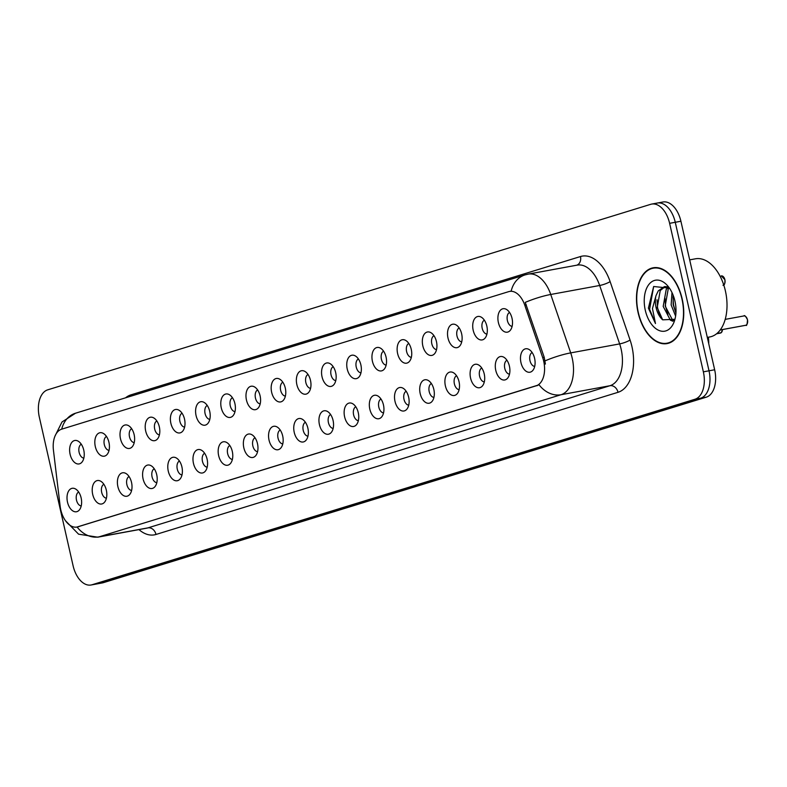 <?xml version="1.0" encoding="UTF-8"?>
<svg xmlns="http://www.w3.org/2000/svg" width="787" height="787" viewBox="0 0 787 787"><rect width="100%" height="100%" fill="white"/><g stroke="black" fill="none" stroke-linecap="round" stroke-linejoin="round"><path stroke-width="1.18" d="M473.194 330.294A11.913 7.103 79.6 0 1 474.345 319.158A11.913 7.103 79.6 0 1 481.201 317.122A11.913 7.103 79.6 0 1 486.838 326.093A11.913 7.103 79.6 0 1 485.058 338.115A11.913 7.103 79.6 0 1 473.194 330.294M484.369 320.211A7.152 4.26 -100.4 0 0 482.195 328.297A7.152 4.26 -100.4 0 0 486.917 334.111M448 338.046A11.913 7.103 79.6 0 1 449.151 326.91A11.913 7.103 79.6 0 1 456.007 324.874A11.913 7.103 79.6 0 1 461.644 333.845A11.913 7.103 79.6 0 1 459.864 345.867A11.913 7.103 79.6 0 1 448 338.046M459.175 327.963A7.152 4.26 -100.4 0 0 457.001 336.049A7.152 4.26 -100.4 0 0 461.723 341.853M422.806 345.788A11.913 7.103 79.6 0 1 423.957 334.662A11.913 7.103 79.6 0 1 430.814 332.626A11.913 7.103 79.6 0 1 436.451 341.597A11.913 7.103 79.6 0 1 434.67 353.619A11.913 7.103 79.6 0 1 422.806 345.788M433.981 335.715A7.152 4.26 -100.4 0 0 431.807 343.801A7.152 4.26 -100.4 0 0 436.539 349.605M397.612 353.54A11.913 7.103 79.6 0 1 398.763 342.414A11.913 7.103 79.6 0 1 405.62 340.377A11.913 7.103 79.6 0 1 411.257 349.349A11.913 7.103 79.6 0 1 409.476 361.371A11.913 7.103 79.6 0 1 397.612 353.54M408.787 343.466A7.152 4.26 -100.4 0 0 406.613 351.553A7.152 4.26 -100.4 0 0 411.345 357.357M372.428 361.292A11.913 7.103 79.6 0 1 373.569 350.166A11.913 7.103 79.6 0 1 380.426 348.129A11.913 7.103 79.6 0 1 386.063 357.101A11.913 7.103 79.6 0 1 384.282 369.113A11.913 7.103 79.6 0 1 372.428 361.292M383.594 351.209A7.152 4.26 -100.4 0 0 381.429 359.305A7.152 4.26 -100.4 0 0 386.151 365.109M347.234 369.044A11.913 7.103 79.6 0 1 348.375 357.918A11.913 7.103 79.6 0 1 355.242 355.881A11.913 7.103 79.6 0 1 360.869 364.853A11.913 7.103 79.6 0 1 359.098 376.865A11.913 7.103 79.6 0 1 347.234 369.044M358.4 358.961A7.152 4.26 -100.4 0 0 356.236 367.057A7.152 4.26 -100.4 0 0 360.958 372.861M322.04 376.796A11.913 7.103 79.6 0 1 323.182 365.67A11.913 7.103 79.6 0 1 330.048 363.633A11.913 7.103 79.6 0 1 335.675 372.595A11.913 7.103 79.6 0 1 333.904 384.617A11.913 7.103 79.6 0 1 322.04 376.796M333.206 366.712A7.152 4.26 -100.4 0 0 331.042 374.809A7.152 4.26 -100.4 0 0 335.764 380.613M296.847 384.548A11.913 7.103 79.6 0 1 297.988 373.422A11.913 7.103 79.6 0 1 304.854 371.385A11.913 7.103 79.6 0 1 310.491 380.347A11.913 7.103 79.6 0 1 308.711 392.369A11.913 7.103 79.6 0 1 296.847 384.548M308.022 374.464A7.152 4.26 -100.4 0 0 305.848 382.561A7.152 4.26 -100.4 0 0 310.57 388.365M271.653 392.3A11.913 7.103 79.6 0 1 272.794 381.174A11.913 7.103 79.6 0 1 279.66 379.137A11.913 7.103 79.6 0 1 285.297 388.099A11.913 7.103 79.6 0 1 283.517 400.121A11.913 7.103 79.6 0 1 271.653 392.3M282.828 382.216A7.152 4.26 -100.4 0 0 280.654 390.303A7.152 4.26 -100.4 0 0 285.376 396.117M246.459 400.052A11.913 7.103 79.6 0 1 247.61 388.926A11.913 7.103 79.6 0 1 254.467 386.889A11.913 7.103 79.6 0 1 260.103 395.851A11.913 7.103 79.6 0 1 258.323 407.873A11.913 7.103 79.6 0 1 246.459 400.052M257.634 389.968A7.152 4.26 -100.4 0 0 255.46 398.055A7.152 4.26 -100.4 0 0 260.182 403.869M221.265 407.804A11.913 7.103 79.6 0 1 222.416 396.678A11.913 7.103 79.6 0 1 229.273 394.641A11.913 7.103 79.6 0 1 234.91 403.603A11.913 7.103 79.6 0 1 233.129 415.625A11.913 7.103 79.6 0 1 221.265 407.804M232.44 397.72A7.152 4.26 -100.4 0 0 230.266 405.807A7.152 4.26 -100.4 0 0 234.988 411.621M196.071 415.556A11.913 7.103 79.6 0 1 197.222 404.429A11.913 7.103 79.6 0 1 204.079 402.393A11.913 7.103 79.6 0 1 209.716 411.355A11.913 7.103 79.6 0 1 207.935 423.376A11.913 7.103 79.6 0 1 196.071 415.556M207.247 405.472A7.152 4.26 -100.4 0 0 205.073 413.559A7.152 4.26 -100.4 0 0 209.804 419.373M170.877 423.308A11.913 7.103 79.6 0 1 172.028 412.172A11.913 7.103 79.6 0 1 178.885 410.145A11.913 7.103 79.6 0 1 184.522 419.107A11.913 7.103 79.6 0 1 182.741 431.128A11.913 7.103 79.6 0 1 170.877 423.308M182.053 413.224A7.152 4.26 -100.4 0 0 179.879 421.311A7.152 4.26 -100.4 0 0 184.611 427.125M145.693 431.06A11.913 7.103 79.6 0 1 146.835 419.924A11.913 7.103 79.6 0 1 153.691 417.887A11.913 7.103 79.6 0 1 159.328 426.859A11.913 7.103 79.6 0 1 157.548 438.88A11.913 7.103 79.6 0 1 145.693 431.06M156.859 420.976A7.152 4.26 -100.4 0 0 154.695 429.063A7.152 4.26 -100.4 0 0 159.417 434.867M120.5 438.812A11.913 7.103 79.6 0 1 121.641 427.675A11.913 7.103 79.6 0 1 128.507 425.639A11.913 7.103 79.6 0 1 134.134 434.611A11.913 7.103 79.6 0 1 132.364 446.632A11.913 7.103 79.6 0 1 120.5 438.812M131.665 428.728A7.152 4.26 -100.4 0 0 129.501 436.815A7.152 4.26 -100.4 0 0 134.223 442.619M95.306 446.554A11.913 7.103 79.6 0 1 96.447 435.427A11.913 7.103 79.6 0 1 103.313 433.391A11.913 7.103 79.6 0 1 108.95 442.363A11.913 7.103 79.6 0 1 107.17 454.384A11.913 7.103 79.6 0 1 95.306 446.554M106.471 436.48A7.152 4.26 -100.4 0 0 104.307 444.566A7.152 4.26 -100.4 0 0 109.029 450.371M70.112 454.306A11.913 7.103 79.6 0 1 71.253 443.179A11.913 7.103 79.6 0 1 78.12 441.143A11.913 7.103 79.6 0 1 83.756 450.115A11.913 7.103 79.6 0 1 81.976 462.126A11.913 7.103 79.6 0 1 70.112 454.306M81.287 444.232A7.152 4.26 -100.4 0 0 79.113 452.318A7.152 4.26 -100.4 0 0 83.835 458.123M498.387 322.542A11.913 7.103 79.6 0 1 499.529 311.406A11.913 7.103 79.6 0 1 506.395 309.38A11.913 7.103 79.6 0 1 512.032 318.342A11.913 7.103 79.6 0 1 510.251 330.363A11.913 7.103 79.6 0 1 498.387 322.542M509.563 312.459A7.152 4.26 -100.4 0 0 507.389 320.545A7.152 4.26 -100.4 0 0 512.111 326.359M495.771 370.352A11.913 7.103 79.6 0 1 496.922 359.226A11.913 7.103 79.6 0 1 503.778 357.19A11.913 7.103 79.6 0 1 509.415 366.152A11.913 7.103 79.6 0 1 507.635 378.173A11.913 7.103 79.6 0 1 495.771 370.352M506.946 360.269A7.152 4.26 -100.4 0 0 504.772 368.355A7.152 4.26 -100.4 0 0 509.494 374.169M470.577 378.104A11.913 7.103 79.6 0 1 471.728 366.978A11.913 7.103 79.6 0 1 478.585 364.942A11.913 7.103 79.6 0 1 484.221 373.904A11.913 7.103 79.6 0 1 482.441 385.925A11.913 7.103 79.6 0 1 470.577 378.104M481.752 368.021A7.152 4.26 -100.4 0 0 479.578 376.107A7.152 4.26 -100.4 0 0 484.31 381.921M445.383 385.856A11.913 7.103 79.6 0 1 446.534 374.72A11.913 7.103 79.6 0 1 453.391 372.694A11.913 7.103 79.6 0 1 459.028 381.656A11.913 7.103 79.6 0 1 457.247 393.677A11.913 7.103 79.6 0 1 445.383 385.856M456.558 375.773A7.152 4.26 -100.4 0 0 454.384 383.859A7.152 4.26 -100.4 0 0 459.116 389.673M420.199 393.608A11.913 7.103 79.6 0 1 421.34 382.472A11.913 7.103 79.6 0 1 428.197 380.436A11.913 7.103 79.6 0 1 433.834 389.408A11.913 7.103 79.6 0 1 432.053 401.429A11.913 7.103 79.6 0 1 420.199 393.608M431.365 383.525A7.152 4.26 -100.4 0 0 429.2 391.611A7.152 4.26 -100.4 0 0 433.922 397.425M395.005 401.36A11.913 7.103 79.6 0 1 396.146 390.224A11.913 7.103 79.6 0 1 403.013 388.188A11.913 7.103 79.6 0 1 408.64 397.16A11.913 7.103 79.6 0 1 406.869 409.181A11.913 7.103 79.6 0 1 395.005 401.36M406.171 391.277A7.152 4.26 -100.4 0 0 404.006 399.363A7.152 4.26 -100.4 0 0 408.728 405.167M369.811 409.102A11.913 7.103 79.6 0 1 370.952 397.976A11.913 7.103 79.6 0 1 377.819 395.94A11.913 7.103 79.6 0 1 383.456 404.912A11.913 7.103 79.6 0 1 381.675 416.933A11.913 7.103 79.6 0 1 369.811 409.102M380.977 399.029A7.152 4.26 -100.4 0 0 378.813 407.115A7.152 4.26 -100.4 0 0 383.535 412.919M344.617 416.854A11.913 7.103 79.6 0 1 345.759 405.728A11.913 7.103 79.6 0 1 352.625 403.692A11.913 7.103 79.6 0 1 358.262 412.663A11.913 7.103 79.6 0 1 356.481 424.685A11.913 7.103 79.6 0 1 344.617 416.854M355.793 406.781A7.152 4.26 -100.4 0 0 353.619 414.867A7.152 4.26 -100.4 0 0 358.341 420.671M319.424 424.606A11.913 7.103 79.6 0 1 320.575 413.48A11.913 7.103 79.6 0 1 327.431 411.444A11.913 7.103 79.6 0 1 333.068 420.415A11.913 7.103 79.6 0 1 331.288 432.427A11.913 7.103 79.6 0 1 319.424 424.606M330.599 414.523A7.152 4.26 -100.4 0 0 328.425 422.619A7.152 4.26 -100.4 0 0 333.147 428.423M294.23 432.358A11.913 7.103 79.6 0 1 295.381 421.232A11.913 7.103 79.6 0 1 302.238 419.196A11.913 7.103 79.6 0 1 307.874 428.167A11.913 7.103 79.6 0 1 306.094 440.179A11.913 7.103 79.6 0 1 294.23 432.358M305.405 422.275A7.152 4.26 -100.4 0 0 303.231 430.371A7.152 4.26 -100.4 0 0 307.953 436.175M269.036 440.11A11.913 7.103 79.6 0 1 270.187 428.984A11.913 7.103 79.6 0 1 277.044 426.947A11.913 7.103 79.6 0 1 282.681 435.909A11.913 7.103 79.6 0 1 280.9 447.931A11.913 7.103 79.6 0 1 269.036 440.11M280.211 430.027A7.152 4.26 -100.4 0 0 278.037 438.123A7.152 4.26 -100.4 0 0 282.759 443.927M243.842 447.862A11.913 7.103 79.6 0 1 244.993 436.736A11.913 7.103 79.6 0 1 251.85 434.699A11.913 7.103 79.6 0 1 257.487 443.661A11.913 7.103 79.6 0 1 255.706 455.683A11.913 7.103 79.6 0 1 243.842 447.862M255.018 437.779A7.152 4.26 -100.4 0 0 252.843 445.875A7.152 4.26 -100.4 0 0 257.575 451.679M218.648 455.614A11.913 7.103 79.6 0 1 219.799 444.488A11.913 7.103 79.6 0 1 226.656 442.451A11.913 7.103 79.6 0 1 232.293 451.413A11.913 7.103 79.6 0 1 230.512 463.435A11.913 7.103 79.6 0 1 218.648 455.614M229.824 445.531A7.152 4.26 -100.4 0 0 227.65 453.617A7.152 4.26 -100.4 0 0 232.381 459.431M193.464 463.366A11.913 7.103 79.6 0 1 194.605 452.24A11.913 7.103 79.6 0 1 201.462 450.203A11.913 7.103 79.6 0 1 207.099 459.165A11.913 7.103 79.6 0 1 205.318 471.187A11.913 7.103 79.6 0 1 193.464 463.366M204.63 453.282A7.152 4.26 -100.4 0 0 202.466 461.369A7.152 4.26 -100.4 0 0 207.188 467.183M168.27 471.118A11.913 7.103 79.6 0 1 169.412 459.992A11.913 7.103 79.6 0 1 176.278 457.955A11.913 7.103 79.6 0 1 181.905 466.917A11.913 7.103 79.6 0 1 180.134 478.939A11.913 7.103 79.6 0 1 168.27 471.118M179.436 461.034A7.152 4.26 -100.4 0 0 177.272 469.121A7.152 4.26 -100.4 0 0 181.994 474.935M143.077 478.87A11.913 7.103 79.6 0 1 144.218 467.744A11.913 7.103 79.6 0 1 151.084 465.707A11.913 7.103 79.6 0 1 156.721 474.669A11.913 7.103 79.6 0 1 154.941 486.691A11.913 7.103 79.6 0 1 143.077 478.87M154.242 468.786A7.152 4.26 -100.4 0 0 152.078 476.873A7.152 4.26 -100.4 0 0 156.8 482.687M117.883 486.622A11.913 7.103 79.6 0 1 119.024 475.486A11.913 7.103 79.6 0 1 125.89 473.459A11.913 7.103 79.6 0 1 131.527 482.421A11.913 7.103 79.6 0 1 129.747 494.443A11.913 7.103 79.6 0 1 117.883 486.622M129.058 476.538A7.152 4.26 -100.4 0 0 126.884 484.625A7.152 4.26 -100.4 0 0 131.606 490.439M92.689 494.374A11.913 7.103 79.6 0 1 93.84 483.238A11.913 7.103 79.6 0 1 100.697 481.201A11.913 7.103 79.6 0 1 106.334 490.173A11.913 7.103 79.6 0 1 104.553 502.195A11.913 7.103 79.6 0 1 92.689 494.374M103.864 484.29A7.152 4.26 -100.4 0 0 101.69 492.377A7.152 4.26 -100.4 0 0 106.412 498.191M67.495 502.126A11.913 7.103 79.6 0 1 68.646 490.99A11.913 7.103 79.6 0 1 75.503 488.953A11.913 7.103 79.6 0 1 81.14 497.925A11.913 7.103 79.6 0 1 79.359 509.946A11.913 7.103 79.6 0 1 67.495 502.126M78.67 492.042A7.152 4.26 -100.4 0 0 76.496 500.129A7.152 4.26 -100.4 0 0 81.218 505.933M520.964 362.6A11.913 7.103 79.6 0 1 522.115 351.474A11.913 7.103 79.6 0 1 528.972 349.438A11.913 7.103 79.6 0 1 534.609 358.4A11.913 7.103 79.6 0 1 532.829 370.421A11.913 7.103 79.6 0 1 520.964 362.6M532.14 352.517A7.152 4.26 -100.4 0 0 529.966 360.603A7.152 4.26 -100.4 0 0 534.688 366.417M542.686 357.583A21.456 12.789 79.6 0 1 543.699 361.154A21.456 12.789 79.6 0 1 536.163 385.817L77.785 526.847A21.456 12.789 79.6 0 1 76.919 527.054A21.456 12.789 79.6 0 1 60.127 506.051L53.437 450.184A21.456 12.789 79.6 0 1 61.602 429.2L508.756 291.623A21.456 12.789 79.6 0 1 509.632 291.406A21.456 12.789 79.6 0 1 524.772 305.159L542.686 357.583L544.22 357.298L545.401 364.076M708.33 337.22A23.836 14.215 79.6 0 1 708.743 343.722M682.172 298.903A38.533 22.971 -100.4 0 0 653.151 267.796A38.533 22.971 -100.4 0 0 638.06 312.478A38.533 22.971 -100.4 0 0 667.081 343.594A38.533 22.971 -100.4 0 0 682.172 298.903M655.709 267.57A38.533 22.971 -100.4 0 0 655.01 267.855M510.006 291.397L511.157 291.141A27.811 22.272 72.9 0 1 524.998 274.919L528.313 274.102A31.775 18.947 79.6 0 1 550.743 294.476L570.713 352.891A31.775 18.947 79.6 0 1 572.208 358.174A31.775 18.947 79.6 0 1 561.042 394.72A27.811 22.272 -107.1 0 1 539.065 384.813L76.919 527.054M91.046 584.997A23.836 14.215 -100.4 0 0 92.01 584.761L695 399.235A23.836 14.215 -100.4 0 0 703.362 371.838L669.619 223.321A23.836 14.215 -100.4 0 0 651.675 204.079A23.836 14.215 -100.4 0 0 650.711 204.315L47.722 389.831A23.836 14.215 -100.4 0 0 39.35 417.238L73.093 565.755A23.836 14.215 -100.4 0 0 91.046 584.997L96.693 583.964A23.836 14.215 -100.4 0 0 97.657 583.728L700.637 398.202A23.836 14.215 -100.4 0 0 709.008 370.795L675.266 222.278A23.836 14.215 -100.4 0 0 657.322 203.036A23.836 14.215 -100.4 0 0 656.358 203.272M77.096 527.024A27.811 22.272 72.9 0 0 99.024 536.862L561.042 394.72L609.974 385.719A31.775 18.947 -100.4 0 0 621.14 349.182A31.775 18.947 -100.4 0 0 619.644 343.899L599.674 285.484L550.743 294.476A27.811 5.401 161.1 0 0 525.244 302.385L544.22 357.298M668.793 342.876A38.533 22.971 -100.4 0 0 669.55 342.896M680.912 221.245A23.836 14.215 -100.4 0 0 662.969 202.003L657.322 203.036A23.836 14.215 -100.4 0 1 675.266 222.278L709.008 370.795A23.836 14.215 -100.4 0 1 700.637 398.202L97.657 583.728A23.836 14.215 -100.4 0 1 96.693 583.964L102.33 582.921A23.836 14.215 -100.4 0 0 103.304 582.685L706.283 397.169A23.836 14.215 -100.4 0 0 714.655 369.762L680.912 221.245L669.619 223.321M745.505 325.336A4.771 2.843 -100.4 0 0 745.574 325.326L720.213 329.989L745.574 325.326A4.771 2.843 -100.4 0 0 745.653 325.306L745.722 325.267M746.253 317.161A4.604 2.745 79.6 0 1 747.473 319.797A4.771 2.843 -100.4 0 0 743.853 315.951C744.482 314.898 745.702 316.177 747.512 319.788C747.197 324.401 746.666 326.221 745.909 325.238L720.243 329.95M720.312 333.088A4.771 2.843 -100.4 0 0 720.38 333.078L716.603 333.767L720.38 333.078A4.771 2.843 -100.4 0 0 720.459 333.058L720.528 333.019M722.505 329.566L721.315 332.616L716.652 333.727M638.287 312.409A38.14 22.734 -100.4 0 0 667.012 343.201A38.14 22.734 -100.4 0 0 681.945 298.981A38.14 22.734 -100.4 0 0 653.23 268.19A38.14 22.734 -100.4 0 0 638.287 312.409M707.306 337.407L709.835 336.944A39.724 23.689 -100.4 0 0 725.388 290.885A39.724 23.689 -100.4 0 0 695.472 258.805L689.687 259.867M675.6 316.118L671.154 304.943L671.98 292.538M675.925 313.167L673.141 304.569L673.19 295.341M672.934 321.244L670.435 320.211L663.185 306.399L666.215 289.429L668.35 287.078M673.662 320.496L672.432 319.847L665.172 306.035L668.202 289.065L669.157 287.855M669.442 288.15L653.653 286.507L648.399 308.14L655.473 323.536L652.462 308.563L655.964 295.725A17.963 10.713 -100.4 0 0 656.112 307.707A17.963 10.713 -100.4 0 0 662.664 319.827L657.214 307.501L660.234 290.531L665.34 286.537M655.964 295.725L658.247 290.895L664.336 286.655L668.065 286.822M674.951 301.126A25.902 15.445 -100.4 0 0 668.261 286.557A25.902 15.445 -100.4 0 0 649.865 283.34A25.902 15.445 -100.4 0 0 645.291 310.255A25.902 15.445 -100.4 0 0 659.595 330.688A25.902 15.445 -100.4 0 0 674.538 320.683A25.902 15.445 -100.4 0 0 674.951 301.126M662.664 319.827L674.538 319.306M655.473 323.536L649.6 309.291L653.663 286.507M659.949 316.02L657.568 307.825L657.037 299.768M667.917 314.564L665.536 306.359L665.005 298.303M675.885 313.098L673.505 304.894L672.974 296.837M524.772 305.159L526.306 304.874M77.785 526.847L79.025 526.621M536.163 385.817L537.413 385.581M155.993 534.462A7.949 6.365 72.9 0 0 147.956 527.87L609.974 385.719A7.949 6.365 72.9 0 1 618.011 392.31L155.993 534.462A39.724 23.689 79.6 0 1 138.965 529.602M146.677 528.185A31.775 18.947 -100.4 0 0 147.956 527.87L99.024 536.862A31.775 18.947 79.6 0 1 97.745 537.187L146.677 528.185M545.066 360.859A27.811 5.401 161.1 0 1 570.713 352.891L619.644 343.899A7.949 1.544 -18.9 0 0 630.082 340.023A39.724 23.689 79.6 0 1 618.011 392.31M61.711 429.171A27.811 22.272 -107.1 0 1 75.493 413.224L524.998 274.919M125.566 397.809A39.724 23.689 79.6 0 1 130.967 394.848L580.472 256.542A39.724 23.689 79.6 0 1 610.122 281.608L630.082 340.023M92.01 584.761L103.304 582.685M695 399.235L706.283 397.169M703.362 371.838L714.655 369.762M610.122 281.608A7.949 1.544 -18.9 0 1 599.674 285.484A31.775 18.947 -100.4 0 0 577.245 265.111L528.313 274.102M576.812 265.189A7.949 6.365 72.9 0 0 580.472 256.542M131.163 396.087A7.949 6.365 72.9 0 0 130.967 394.848M745.889 325.238A4.771 2.843 -100.4 0 0 747.443 319.797M747.483 319.807A4.604 2.745 79.6 0 1 747.384 323.339M723.676 277.103A4.604 2.745 79.6 0 1 724.896 279.729A4.771 2.843 -100.4 0 0 721.276 275.893L724.925 279.729C725.053 283.694 724.404 285.533 722.997 285.268M723.745 284.943A4.771 2.843 -100.4 0 0 724.866 279.739A4.604 2.745 79.6 0 1 724.807 283.281M720.695 332.99A4.771 2.843 -100.4 0 0 722.446 329.576A4.604 2.745 79.6 0 1 722.191 331.091M509.632 291.406L511.157 291.131M65.488 520.728L78.572 534.176L97.745 537.187M55.011 436.047L61.976 421.999L75.493 413.224M651.675 204.079L657.322 203.036M743.853 315.951L725.211 319.374M670.249 342.601L667.012 343.201M656.466 267.59L653.23 268.19"/></g></svg>
